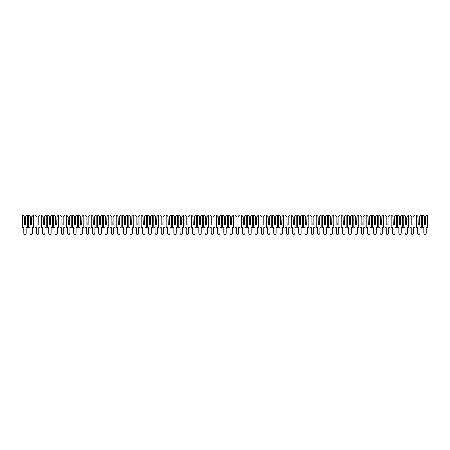 <?xml version="1.0" encoding="UTF-8"?>
<svg xmlns="http://www.w3.org/2000/svg" width="450" height="450" viewBox="0 0 450 450"><rect width="100%" height="100%" fill="white"/><g stroke="black" fill="none" stroke-linecap="round" stroke-linejoin="round"><path stroke-width="0.67" d="M23.378 215.623L24.373 216.624L24.373 225L25.628 225L25.628 216.624L26.623 215.623L27.501 215.623L27.501 227.498L26.218 227.498L26.218 233.156A1.221 1.221 0 0 1 24.997 234.377A1.221 1.221 0 0 1 23.782 233.156L23.782 227.498L22.5 227.498L22.5 215.623L23.378 215.623M24.593 225L24.373 216.624M25.628 216.624L25.408 225M29.627 215.623L30.622 216.624L30.622 225L31.877 225L31.877 216.624L32.873 215.623L33.75 215.623L33.75 227.498L32.468 227.498L32.468 233.156A1.221 1.221 0 0 1 31.253 234.377A1.221 1.221 0 0 1 30.032 233.156L30.032 227.498L28.749 227.498L28.749 215.623L29.627 215.623M30.842 225L30.622 216.624M31.877 216.624L31.657 225M35.876 215.623L36.877 216.624L36.877 225L38.126 225L38.126 216.624L39.127 215.623L39.999 215.623L39.999 227.498L38.717 227.498L38.717 233.156A1.221 1.221 0 0 1 37.502 234.377A1.221 1.221 0 0 1 36.281 233.156L36.281 227.498L34.999 227.498L34.999 215.623L35.876 215.623M37.091 225L36.877 216.624M38.126 216.624L37.907 225M42.126 215.623L43.127 216.624L43.127 225L44.376 225L44.376 216.624L45.377 215.623L46.249 215.623L46.249 227.498L44.966 227.498L44.966 233.156A1.221 1.221 0 0 1 43.751 234.377A1.221 1.221 0 0 1 42.531 233.156L42.531 227.498L41.248 227.498L41.248 215.623L42.126 215.623M43.346 225L43.127 216.624M44.376 216.624L44.156 225M48.375 215.623L49.376 216.624L49.376 225L50.625 225L50.625 216.624L51.626 215.623L52.498 215.623L52.498 227.498L51.221 227.498L51.221 233.156A1.221 1.221 0 0 1 50.001 234.377A1.221 1.221 0 0 1 48.78 233.156L48.78 227.498L47.498 227.498L47.498 215.623L48.375 215.623M49.596 225L49.376 216.624M50.625 216.624L50.406 225M54.624 215.623L55.626 216.624L55.626 225L56.874 225L56.874 216.624L57.876 215.623L58.748 215.623L58.748 227.498L57.471 227.498L57.471 233.156A1.221 1.221 0 0 1 56.25 234.377A1.221 1.221 0 0 1 55.029 233.156L55.029 227.498L53.752 227.498L53.752 215.623L54.624 215.623M55.845 225L55.626 216.624M56.874 216.624L56.655 225M60.874 215.623L61.875 216.624L61.875 225L63.124 225L63.124 216.624L64.125 215.623L65.002 215.623L65.002 227.498L63.72 227.498L63.72 233.156A1.221 1.221 0 0 1 62.499 234.377A1.221 1.221 0 0 1 61.279 233.156L61.279 227.498L60.002 227.498L60.002 215.623L60.874 215.623M62.094 225L61.875 216.624M63.124 216.624L62.904 225M67.123 215.623L68.124 216.624L68.124 225L69.373 225L69.373 216.624L70.374 215.623L71.252 215.623L71.252 227.498L69.969 227.498L69.969 233.156A1.221 1.221 0 0 1 68.749 234.377A1.221 1.221 0 0 1 67.534 233.156L67.534 227.498L66.251 227.498L66.251 215.623L67.123 215.623M68.344 225L68.124 216.624M69.373 216.624L69.154 225M73.373 215.623L74.374 216.624L74.374 225L75.623 225L75.623 216.624L76.624 215.623L77.501 215.623L77.501 227.498L76.219 227.498L76.219 233.156A1.221 1.221 0 0 1 74.998 234.377A1.221 1.221 0 0 1 73.783 233.156L73.783 227.498L72.501 227.498L72.501 215.623L73.373 215.623M74.593 225L74.374 216.624M75.623 216.624L75.409 225M79.627 215.623L80.623 216.624L80.623 225L81.877 225L81.877 216.624L82.873 215.623L83.751 215.623L83.751 227.498L82.468 227.498L82.468 233.156A1.221 1.221 0 0 1 81.248 234.377A1.221 1.221 0 0 1 80.032 233.156L80.032 227.498L78.75 227.498L78.75 215.623L79.627 215.623M80.843 225L80.623 216.624M81.877 216.624L81.658 225M85.877 215.623L86.873 216.624L86.873 225L88.127 225L88.127 216.624L89.123 215.623L90 215.623L90 227.498L88.718 227.498L88.718 233.156A1.221 1.221 0 0 1 87.502 234.377A1.221 1.221 0 0 1 86.282 233.156L86.282 227.498L84.999 227.498L84.999 215.623L85.877 215.623M87.092 225L86.873 216.624M88.127 216.624L87.907 225M92.126 215.623L93.127 216.624L93.127 225L94.376 225L94.376 216.624L95.377 215.623L96.249 215.623L96.249 227.498L94.967 227.498L94.967 233.156A1.221 1.221 0 0 1 93.752 234.377A1.221 1.221 0 0 1 92.531 233.156L92.531 227.498L91.249 227.498L91.249 215.623L92.126 215.623M93.341 225L93.127 216.624M94.376 216.624L94.157 225M98.376 215.623L99.377 216.624L99.377 225L100.626 225L100.626 216.624L101.627 215.623L102.499 215.623L102.499 227.498L101.216 227.498L101.216 233.156A1.221 1.221 0 0 1 100.001 234.377A1.221 1.221 0 0 1 98.781 233.156L98.781 227.498L97.498 227.498L97.498 215.623L98.376 215.623M99.596 225L99.377 216.624M100.626 216.624L100.406 225M104.625 215.623L105.626 216.624L105.626 225L106.875 225L106.875 216.624L107.876 215.623L108.748 215.623L108.748 227.498L107.471 227.498L107.471 233.156A1.221 1.221 0 0 1 106.251 234.377A1.221 1.221 0 0 1 105.03 233.156L105.03 227.498L103.748 227.498L103.748 215.623L104.625 215.623M105.846 225L105.626 216.624M106.875 216.624L106.656 225M110.874 215.623L111.876 216.624L111.876 225L113.124 225L113.124 216.624L114.126 215.623L114.998 215.623L114.998 227.498L113.721 227.498L113.721 233.156A1.221 1.221 0 0 1 112.5 234.377A1.221 1.221 0 0 1 111.279 233.156L111.279 227.498L110.002 227.498L110.002 215.623L110.874 215.623M112.095 225L111.876 216.624M113.124 216.624L112.905 225M117.124 215.623L118.125 216.624L118.125 225L119.374 225L119.374 216.624L120.375 215.623L121.252 215.623L121.252 227.498L119.97 227.498L119.97 233.156A1.221 1.221 0 0 1 118.749 234.377A1.221 1.221 0 0 1 117.529 233.156L117.529 227.498L116.252 227.498L116.252 215.623L117.124 215.623M118.344 225L118.125 216.624M119.374 216.624L119.154 225M123.373 215.623L124.374 216.624L124.374 225L125.623 225L125.623 216.624L126.624 215.623L127.502 215.623L127.502 227.498L126.219 227.498L126.219 233.156A1.221 1.221 0 0 1 124.999 234.377A1.221 1.221 0 0 1 123.784 233.156L123.784 227.498L122.501 227.498L122.501 215.623L123.373 215.623M124.594 225L124.374 216.624M125.623 216.624L125.404 225M129.623 215.623L130.624 216.624L130.624 225L131.873 225L131.873 216.624L132.874 215.623L133.751 215.623L133.751 227.498L132.469 227.498L132.469 233.156A1.221 1.221 0 0 1 131.248 234.377A1.221 1.221 0 0 1 130.033 233.156L130.033 227.498L128.751 227.498L128.751 215.623L129.623 215.623M130.843 225L130.624 216.624M131.873 216.624L131.659 225M135.877 215.623L136.873 216.624L136.873 225L138.127 225L138.127 216.624L139.123 215.623L140.001 215.623L140.001 227.498L138.718 227.498L138.718 233.156A1.221 1.221 0 0 1 137.498 234.377A1.221 1.221 0 0 1 136.282 233.156L136.282 227.498L135 227.498L135 215.623L135.877 215.623M137.093 225L136.873 216.624M138.127 216.624L137.908 225M142.127 215.623L143.123 216.624L143.123 225L144.377 225L144.377 216.624L145.373 215.623L146.25 215.623L146.25 227.498L144.968 227.498L144.968 233.156A1.221 1.221 0 0 1 143.752 234.377A1.221 1.221 0 0 1 142.532 233.156L142.532 227.498L141.249 227.498L141.249 215.623L142.127 215.623M143.342 225L143.123 216.624M144.377 216.624L144.157 225M148.376 215.623L149.377 216.624L149.377 225L150.626 225L150.626 216.624L151.627 215.623L152.499 215.623L152.499 227.498L151.217 227.498L151.217 233.156A1.221 1.221 0 0 1 150.002 234.377A1.221 1.221 0 0 1 148.781 233.156L148.781 227.498L147.499 227.498L147.499 215.623L148.376 215.623M149.591 225L149.377 216.624M150.626 216.624L150.407 225M154.626 215.623L155.627 216.624L155.627 225L156.876 225L156.876 216.624L157.877 215.623L158.749 215.623L158.749 227.498L157.466 227.498L157.466 233.156A1.221 1.221 0 0 1 156.251 234.377A1.221 1.221 0 0 1 155.031 233.156L155.031 227.498L153.748 227.498L153.748 215.623L154.626 215.623M155.846 225L155.627 216.624M156.876 216.624L156.656 225M160.875 215.623L161.876 216.624L161.876 225L163.125 225L163.125 216.624L164.126 215.623L164.998 215.623L164.998 227.498L163.721 227.498L163.721 233.156A1.221 1.221 0 0 1 162.501 234.377A1.221 1.221 0 0 1 161.28 233.156L161.28 227.498L159.998 227.498L159.998 215.623L160.875 215.623M162.096 225L161.876 216.624M163.125 216.624L162.906 225M167.124 215.623L168.126 216.624L168.126 225L169.374 225L169.374 216.624L170.376 215.623L171.248 215.623L171.248 227.498L169.971 227.498L169.971 233.156A1.221 1.221 0 0 1 168.75 234.377A1.221 1.221 0 0 1 167.529 233.156L167.529 227.498L166.252 227.498L166.252 215.623L167.124 215.623M168.345 225L168.126 216.624M169.374 216.624L169.155 225M173.374 215.623L174.375 216.624L174.375 225L175.624 225L175.624 216.624L176.625 215.623L177.502 215.623L177.502 227.498L176.22 227.498L176.22 233.156A1.221 1.221 0 0 1 174.999 234.377A1.221 1.221 0 0 1 173.779 233.156L173.779 227.498L172.502 227.498L172.502 215.623L173.374 215.623M174.594 225L174.375 216.624M175.624 216.624L175.404 225M179.623 215.623L180.624 216.624L180.624 225L181.873 225L181.873 216.624L182.874 215.623L183.752 215.623L183.752 227.498L182.469 227.498L182.469 233.156A1.221 1.221 0 0 1 181.249 234.377A1.221 1.221 0 0 1 180.034 233.156L180.034 227.498L178.751 227.498L178.751 215.623L179.623 215.623M180.844 225L180.624 216.624M181.873 216.624L181.654 225M185.873 215.623L186.874 216.624L186.874 225L188.123 225L188.123 216.624L189.124 215.623L190.001 215.623L190.001 227.498L188.719 227.498L188.719 233.156A1.221 1.221 0 0 1 187.498 234.377A1.221 1.221 0 0 1 186.283 233.156L186.283 227.498L185.001 227.498L185.001 215.623L185.873 215.623M187.093 225L186.874 216.624M188.123 216.624L187.909 225M192.127 215.623L193.123 216.624L193.123 225L194.377 225L194.377 216.624L195.373 215.623L196.251 215.623L196.251 227.498L194.968 227.498L194.968 233.156A1.221 1.221 0 0 1 193.748 234.377A1.221 1.221 0 0 1 192.532 233.156L192.532 227.498L191.25 227.498L191.25 215.623L192.127 215.623M193.343 225L193.123 216.624M194.377 216.624L194.158 225M198.377 215.623L199.373 216.624L199.373 225L200.627 225L200.627 216.624L201.623 215.623L202.5 215.623L202.5 227.498L201.218 227.498L201.218 233.156A1.221 1.221 0 0 1 200.002 234.377A1.221 1.221 0 0 1 198.782 233.156L198.782 227.498L197.499 227.498L197.499 215.623L198.377 215.623M199.592 225L199.373 216.624M200.627 216.624L200.407 225M204.626 215.623L205.627 216.624L205.627 225L206.876 225L206.876 216.624L207.877 215.623L208.749 215.623L208.749 227.498L207.467 227.498L207.467 233.156A1.221 1.221 0 0 1 206.252 234.377A1.221 1.221 0 0 1 205.031 233.156L205.031 227.498L203.749 227.498L203.749 215.623L204.626 215.623M205.841 225L205.627 216.624M206.876 216.624L206.657 225M210.876 215.623L211.877 216.624L211.877 225L213.126 225L213.126 216.624L214.127 215.623L214.999 215.623L214.999 227.498L213.716 227.498L213.716 233.156A1.221 1.221 0 0 1 212.501 234.377A1.221 1.221 0 0 1 211.281 233.156L211.281 227.498L209.998 227.498L209.998 215.623L210.876 215.623M212.096 225L211.877 216.624M213.126 216.624L212.906 225M217.125 215.623L218.126 216.624L218.126 225L219.375 225L219.375 216.624L220.376 215.623L221.248 215.623L221.248 227.498L219.971 227.498L219.971 233.156A1.221 1.221 0 0 1 218.751 234.377A1.221 1.221 0 0 1 217.53 233.156L217.53 227.498L216.248 227.498L216.248 215.623L217.125 215.623M218.346 225L218.126 216.624M219.375 216.624L219.156 225M223.374 215.623L224.376 216.624L224.376 225L225.624 225L225.624 216.624L226.626 215.623L227.498 215.623L227.498 227.498L226.221 227.498L226.221 233.156A1.221 1.221 0 0 1 225 234.377A1.221 1.221 0 0 1 223.779 233.156L223.779 227.498L222.502 227.498L222.502 215.623L223.374 215.623M224.595 225L224.376 216.624M225.624 216.624L225.405 225M229.624 215.623L230.625 216.624L230.625 225L231.874 225L231.874 216.624L232.875 215.623L233.752 215.623L233.752 227.498L232.47 227.498L232.47 233.156A1.221 1.221 0 0 1 231.249 234.377A1.221 1.221 0 0 1 230.029 233.156L230.029 227.498L228.752 227.498L228.752 215.623L229.624 215.623M230.844 225L230.625 216.624M231.874 216.624L231.654 225M235.873 215.623L236.874 216.624L236.874 225L238.123 225L238.123 216.624L239.124 215.623L240.002 215.623L240.002 227.498L238.719 227.498L238.719 233.156A1.221 1.221 0 0 1 237.499 234.377A1.221 1.221 0 0 1 236.284 233.156L236.284 227.498L235.001 227.498L235.001 215.623L235.873 215.623M237.094 225L236.874 216.624M238.123 216.624L237.904 225M242.123 215.623L243.124 216.624L243.124 225L244.373 225L244.373 216.624L245.374 215.623L246.251 215.623L246.251 227.498L244.969 227.498L244.969 233.156A1.221 1.221 0 0 1 243.748 234.377A1.221 1.221 0 0 1 242.533 233.156L242.533 227.498L241.251 227.498L241.251 215.623L242.123 215.623M243.343 225L243.124 216.624M244.373 216.624L244.159 225M248.377 215.623L249.373 216.624L249.373 225L250.627 225L250.627 216.624L251.623 215.623L252.501 215.623L252.501 227.498L251.218 227.498L251.218 233.156A1.221 1.221 0 0 1 249.998 234.377A1.221 1.221 0 0 1 248.782 233.156L248.782 227.498L247.5 227.498L247.5 215.623L248.377 215.623M249.593 225L249.373 216.624M250.627 216.624L250.408 225M254.627 215.623L255.623 216.624L255.623 225L256.877 225L256.877 216.624L257.873 215.623L258.75 215.623L258.75 227.498L257.468 227.498L257.468 233.156A1.221 1.221 0 0 1 256.252 234.377A1.221 1.221 0 0 1 255.032 233.156L255.032 227.498L253.749 227.498L253.749 215.623L254.627 215.623M255.842 225L255.623 216.624M256.877 216.624L256.657 225M260.876 215.623L261.877 216.624L261.877 225L263.126 225L263.126 216.624L264.127 215.623L264.999 215.623L264.999 227.498L263.717 227.498L263.717 233.156A1.221 1.221 0 0 1 262.502 234.377A1.221 1.221 0 0 1 261.281 233.156L261.281 227.498L259.999 227.498L259.999 215.623L260.876 215.623M262.091 225L261.877 216.624M263.126 216.624L262.907 225M267.126 215.623L268.127 216.624L268.127 225L269.376 225L269.376 216.624L270.377 215.623L271.249 215.623L271.249 227.498L269.966 227.498L269.966 233.156A1.221 1.221 0 0 1 268.751 234.377A1.221 1.221 0 0 1 267.531 233.156L267.531 227.498L266.248 227.498L266.248 215.623L267.126 215.623M268.346 225L268.127 216.624M269.376 216.624L269.156 225M273.375 215.623L274.376 216.624L274.376 225L275.625 225L275.625 216.624L276.626 215.623L277.498 215.623L277.498 227.498L276.221 227.498L276.221 233.156A1.221 1.221 0 0 1 275.001 234.377A1.221 1.221 0 0 1 273.78 233.156L273.78 227.498L272.498 227.498L272.498 215.623L273.375 215.623M274.596 225L274.376 216.624M275.625 216.624L275.406 225M279.624 215.623L280.626 216.624L280.626 225L281.874 225L281.874 216.624L282.876 215.623L283.748 215.623L283.748 227.498L282.471 227.498L282.471 233.156A1.221 1.221 0 0 1 281.25 234.377A1.221 1.221 0 0 1 280.029 233.156L280.029 227.498L278.752 227.498L278.752 215.623L279.624 215.623M280.845 225L280.626 216.624M281.874 216.624L281.655 225M285.874 215.623L286.875 216.624L286.875 225L288.124 225L288.124 216.624L289.125 215.623L290.002 215.623L290.002 227.498L288.72 227.498L288.72 233.156A1.221 1.221 0 0 1 287.499 234.377A1.221 1.221 0 0 1 286.279 233.156L286.279 227.498L285.002 227.498L285.002 215.623L285.874 215.623M287.094 225L286.875 216.624M288.124 216.624L287.904 225M292.123 215.623L293.124 216.624L293.124 225L294.373 225L294.373 216.624L295.374 215.623L296.252 215.623L296.252 227.498L294.969 227.498L294.969 233.156A1.221 1.221 0 0 1 293.749 234.377A1.221 1.221 0 0 1 292.534 233.156L292.534 227.498L291.251 227.498L291.251 215.623L292.123 215.623M293.344 225L293.124 216.624M294.373 216.624L294.154 225M298.373 215.623L299.374 216.624L299.374 225L300.623 225L300.623 216.624L301.624 215.623L302.501 215.623L302.501 227.498L301.219 227.498L301.219 233.156A1.221 1.221 0 0 1 299.998 234.377A1.221 1.221 0 0 1 298.783 233.156L298.783 227.498L297.501 227.498L297.501 215.623L298.373 215.623M299.593 225L299.374 216.624M300.623 216.624L300.409 225M304.627 215.623L305.623 216.624L305.623 225L306.877 225L306.877 216.624L307.873 215.623L308.751 215.623L308.751 227.498L307.468 227.498L307.468 233.156A1.221 1.221 0 0 1 306.248 234.377A1.221 1.221 0 0 1 305.032 233.156L305.032 227.498L303.75 227.498L303.75 215.623L304.627 215.623M305.843 225L305.623 216.624M306.877 216.624L306.658 225M310.877 215.623L311.873 216.624L311.873 225L313.127 225L313.127 216.624L314.123 215.623L315 215.623L315 227.498L313.718 227.498L313.718 233.156A1.221 1.221 0 0 1 312.502 234.377A1.221 1.221 0 0 1 311.282 233.156L311.282 227.498L309.999 227.498L309.999 215.623L310.877 215.623M312.092 225L311.873 216.624M313.127 216.624L312.907 225M317.126 215.623L318.127 216.624L318.127 225L319.376 225L319.376 216.624L320.377 215.623L321.249 215.623L321.249 227.498L319.967 227.498L319.967 233.156A1.221 1.221 0 0 1 318.752 234.377A1.221 1.221 0 0 1 317.531 233.156L317.531 227.498L316.249 227.498L316.249 215.623L317.126 215.623M318.341 225L318.127 216.624M319.376 216.624L319.157 225M323.376 215.623L324.377 216.624L324.377 225L325.626 225L325.626 216.624L326.627 215.623L327.499 215.623L327.499 227.498L326.216 227.498L326.216 233.156A1.221 1.221 0 0 1 325.001 234.377A1.221 1.221 0 0 1 323.781 233.156L323.781 227.498L322.498 227.498L322.498 215.623L323.376 215.623M324.596 225L324.377 216.624M325.626 216.624L325.406 225M329.625 215.623L330.626 216.624L330.626 225L331.875 225L331.875 216.624L332.876 215.623L333.748 215.623L333.748 227.498L332.471 227.498L332.471 233.156A1.221 1.221 0 0 1 331.251 234.377A1.221 1.221 0 0 1 330.03 233.156L330.03 227.498L328.748 227.498L328.748 215.623L329.625 215.623M330.846 225L330.626 216.624M331.875 216.624L331.656 225M335.874 215.623L336.876 216.624L336.876 225L338.124 225L338.124 216.624L339.126 215.623L339.998 215.623L339.998 227.498L338.721 227.498L338.721 233.156A1.221 1.221 0 0 1 337.5 234.377A1.221 1.221 0 0 1 336.279 233.156L336.279 227.498L335.002 227.498L335.002 215.623L335.874 215.623M337.095 225L336.876 216.624M338.124 216.624L337.905 225M342.124 215.623L343.125 216.624L343.125 225L344.374 225L344.374 216.624L345.375 215.623L346.252 215.623L346.252 227.498L344.97 227.498L344.97 233.156A1.221 1.221 0 0 1 343.749 234.377A1.221 1.221 0 0 1 342.529 233.156L342.529 227.498L341.252 227.498L341.252 215.623L342.124 215.623M343.344 225L343.125 216.624M344.374 216.624L344.154 225M348.373 215.623L349.374 216.624L349.374 225L350.623 225L350.623 216.624L351.624 215.623L352.502 215.623L352.502 227.498L351.219 227.498L351.219 233.156A1.221 1.221 0 0 1 349.999 234.377A1.221 1.221 0 0 1 348.784 233.156L348.784 227.498L347.501 227.498L347.501 215.623L348.373 215.623M349.594 225L349.374 216.624M350.623 216.624L350.404 225M354.623 215.623L355.624 216.624L355.624 225L356.873 225L356.873 216.624L357.874 215.623L358.751 215.623L358.751 227.498L357.469 227.498L357.469 233.156A1.221 1.221 0 0 1 356.248 234.377A1.221 1.221 0 0 1 355.033 233.156L355.033 227.498L353.751 227.498L353.751 215.623L354.623 215.623M355.843 225L355.624 216.624M356.873 216.624L356.659 225M360.877 215.623L361.873 216.624L361.873 225L363.127 225L363.127 216.624L364.123 215.623L365.001 215.623L365.001 227.498L363.718 227.498L363.718 233.156A1.221 1.221 0 0 1 362.498 234.377A1.221 1.221 0 0 1 361.282 233.156L361.282 227.498L360 227.498L360 215.623L360.877 215.623M362.093 225L361.873 216.624M363.127 216.624L362.908 225M367.127 215.623L368.123 216.624L368.123 225L369.377 225L369.377 216.624L370.373 215.623L371.25 215.623L371.25 227.498L369.968 227.498L369.968 233.156A1.221 1.221 0 0 1 368.752 234.377A1.221 1.221 0 0 1 367.532 233.156L367.532 227.498L366.249 227.498L366.249 215.623L367.127 215.623M368.342 225L368.123 216.624M369.377 216.624L369.157 225M373.376 215.623L374.377 216.624L374.377 225L375.626 225L375.626 216.624L376.627 215.623L377.499 215.623L377.499 227.498L376.217 227.498L376.217 233.156A1.221 1.221 0 0 1 375.002 234.377A1.221 1.221 0 0 1 373.781 233.156L373.781 227.498L372.499 227.498L372.499 215.623L373.376 215.623M374.591 225L374.377 216.624M375.626 216.624L375.407 225M379.626 215.623L380.627 216.624L380.627 225L381.876 225L381.876 216.624L382.877 215.623L383.749 215.623L383.749 227.498L382.466 227.498L382.466 233.156A1.221 1.221 0 0 1 381.251 234.377A1.221 1.221 0 0 1 380.031 233.156L380.031 227.498L378.748 227.498L378.748 215.623L379.626 215.623M380.846 225L380.627 216.624M381.876 216.624L381.656 225M385.875 215.623L386.876 216.624L386.876 225L388.125 225L388.125 216.624L389.126 215.623L389.998 215.623L389.998 227.498L388.721 227.498L388.721 233.156A1.221 1.221 0 0 1 387.501 234.377A1.221 1.221 0 0 1 386.28 233.156L386.28 227.498L384.998 227.498L384.998 215.623L385.875 215.623M387.096 225L386.876 216.624M388.125 216.624L387.906 225M392.124 215.623L393.126 216.624L393.126 225L394.374 225L394.374 216.624L395.376 215.623L396.248 215.623L396.248 227.498L394.971 227.498L394.971 233.156A1.221 1.221 0 0 1 393.75 234.377A1.221 1.221 0 0 1 392.529 233.156L392.529 227.498L391.252 227.498L391.252 215.623L392.124 215.623M393.345 225L393.126 216.624M394.374 216.624L394.155 225M398.374 215.623L399.375 216.624L399.375 225L400.624 225L400.624 216.624L401.625 215.623L402.502 215.623L402.502 227.498L401.22 227.498L401.22 233.156A1.221 1.221 0 0 1 399.999 234.377A1.221 1.221 0 0 1 398.779 233.156L398.779 227.498L397.502 227.498L397.502 215.623L398.374 215.623M399.594 225L399.375 216.624M400.624 216.624L400.404 225M404.623 215.623L405.624 216.624L405.624 225L406.873 225L406.873 216.624L407.874 215.623L408.752 215.623L408.752 227.498L407.469 227.498L407.469 233.156A1.221 1.221 0 0 1 406.249 234.377A1.221 1.221 0 0 1 405.034 233.156L405.034 227.498L403.751 227.498L403.751 215.623L404.623 215.623M405.844 225L405.624 216.624M406.873 216.624L406.654 225M410.873 215.623L411.874 216.624L411.874 225L413.123 225L413.123 216.624L414.124 215.623L415.001 215.623L415.001 227.498L413.719 227.498L413.719 233.156A1.221 1.221 0 0 1 412.498 234.377A1.221 1.221 0 0 1 411.283 233.156L411.283 227.498L410.001 227.498L410.001 215.623L410.873 215.623M412.093 225L411.874 216.624M413.123 216.624L412.909 225M417.127 215.623L418.123 216.624L418.123 225L419.377 225L419.377 216.624L420.373 215.623L421.251 215.623L421.251 227.498L419.968 227.498L419.968 233.156A1.221 1.221 0 0 1 418.748 234.377A1.221 1.221 0 0 1 417.532 233.156L417.532 227.498L416.25 227.498L416.25 215.623L417.127 215.623M418.343 225L418.123 216.624M419.377 216.624L419.158 225M423.377 215.623L424.373 216.624L424.373 225L425.627 225L425.627 216.624L426.623 215.623L427.5 215.623L427.5 227.498L426.218 227.498L426.218 233.156A1.221 1.221 0 0 1 425.002 234.377A1.221 1.221 0 0 1 423.782 233.156L423.782 227.498L422.499 227.498L422.499 215.623L423.377 215.623M424.592 225L424.373 216.624M425.627 216.624L425.407 225"/></g></svg>
